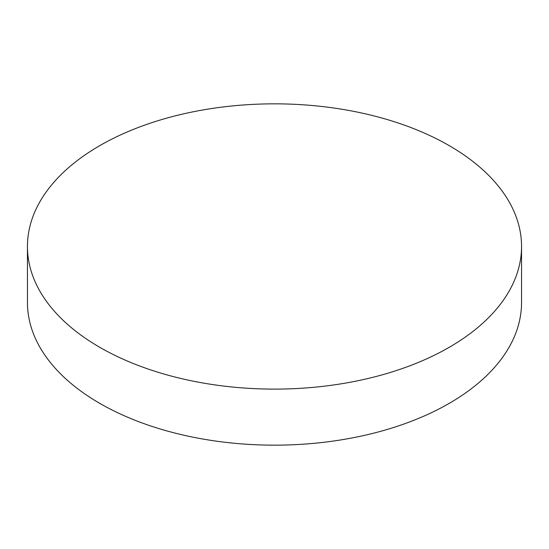 <?xml version="1.0" encoding="UTF-8"?>
<svg xmlns="http://www.w3.org/2000/svg" width="549" height="549" viewBox="0 0 549 549"><rect width="100%" height="100%" fill="white"/><g stroke="black" fill="none" stroke-linecap="round" stroke-linejoin="round"><path stroke-width="0.82" d="M27.45 246.474L27.45 302.526A247.05 142.63 0 0 0 99.808 403.385A247.05 142.63 0 0 0 449.192 403.385A247.05 142.63 0 0 0 521.55 302.526L521.55 246.474A247.05 142.63 0 0 0 449.192 145.615A247.05 142.63 0 0 0 99.808 145.615A247.05 142.63 0 0 0 27.45 246.474A247.05 142.63 0 0 0 99.808 347.332A247.05 142.63 0 0 0 449.192 347.332A247.05 142.63 0 0 0 521.55 246.474"/></g></svg>
